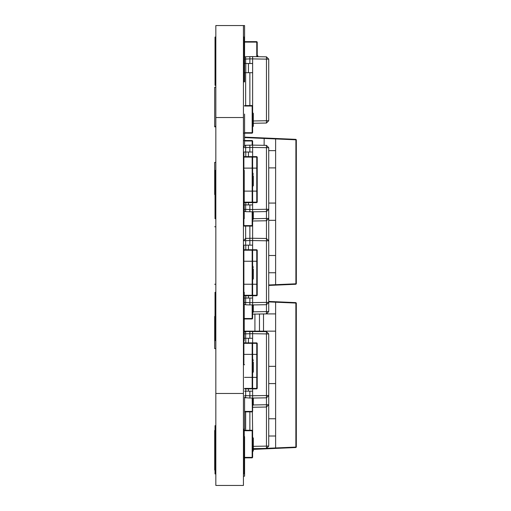 <?xml version="1.0" encoding="UTF-8"?>
<svg xmlns="http://www.w3.org/2000/svg" width="511" height="511" viewBox="0 0 511 511"><rect width="100%" height="100%" fill="white"/><g stroke="black" fill="none" stroke-linecap="round" stroke-linejoin="round"><path stroke-width="0.77" d="M214.684 194.563L214.684 162.37L214.684 194.563M214.684 316.437L214.684 348.63L214.684 316.437M244.577 396.919L244.577 429.112L244.577 396.919M244.577 114.081L244.577 146.274L244.577 114.081M243.428 81.888L244.577 81.888L244.577 25.55L215.834 25.55L215.834 485.45L243.428 485.45L243.428 393.47L215.834 393.47M243.428 25.55L243.428 393.47M244.232 81.888L244.232 37.047L243.428 37.047M243.428 218.708L244.232 218.708L244.232 170.419L243.428 170.419M243.428 473.953L244.232 473.953L244.232 429.112M243.428 340.582L244.232 340.582L244.232 292.292L243.428 292.292M215.834 85.337L215.029 85.337L215.029 37.047L215.834 37.047M215.834 218.708L215.029 218.708L215.029 170.419L215.834 170.419M215.834 473.953L215.029 473.953L215.029 425.663L215.834 425.663M215.834 340.582L215.029 340.582L215.029 292.292L215.834 292.292M243.428 476.201L244.577 476.201L243.428 476.201L244.577 476.201L244.577 436.611L244.232 436.611L244.577 436.611M244.577 437.109L244.232 437.109M214.684 126.843L215.834 126.843L214.684 126.843L214.684 126.345L215.834 126.345M214.684 87.253L215.834 87.253L214.684 87.253L214.684 126.345M214.684 470.05L215.029 470.05L214.684 470.05L214.684 430.454L215.029 430.454M214.684 469.545L215.029 469.545M243.888 340.582L243.888 343.341L243.428 343.341L243.888 342.881L252.166 342.881L252.166 343.341L252.626 343.341L252.626 377.373L244.577 377.373L252.626 377.373L252.626 388.411L252.166 388.411L252.166 354.378L252.626 354.378L252.166 354.378L252.166 343.341L243.888 343.341L243.888 354.378L252.166 354.378L243.428 354.378L243.888 354.378L243.888 364.726M244.577 388.411L252.166 388.411L252.166 388.871L252.626 388.411L256.765 388.411L256.765 377.373L257.225 377.373L256.765 377.373L256.765 354.378L257.225 354.378L256.765 354.378L256.765 343.341L257.225 343.341L257.225 388.411L256.765 388.871L244.577 388.871M256.765 342.881L256.765 343.341L252.626 343.341L252.166 342.881L256.765 342.881L257.225 343.341M253.315 365.129L253.315 366.355L253.315 365.129M253.315 366.291L253.315 363.787M253.315 362.069L253.315 372.034L252.626 372.493M253.315 363.449L253.315 362.548M252.626 372.034L252.626 359.948M253.315 360.408L252.626 359.239M243.888 292.292L243.888 284.244L243.428 284.244L252.626 284.244L252.626 295.281L252.166 295.281L252.166 261.249L252.626 261.249L252.166 261.249L252.166 250.211L243.888 250.211L243.888 261.249L252.166 261.249L243.428 261.249L243.888 261.249L243.888 284.244L252.626 284.244L252.626 250.211L252.166 249.751L256.765 249.751L257.225 250.211L257.225 261.249L252.626 261.249L257.225 261.249L257.225 284.244L252.626 284.244L257.225 284.244L257.225 295.281L256.765 295.281L256.765 250.211L252.166 250.211L252.166 249.751L243.888 249.751L243.428 250.211L243.888 250.211L243.888 245.152L243.428 245.152M257.225 295.281L256.765 295.741L243.888 295.741M243.888 295.281L252.166 295.281L252.166 295.741L252.626 295.281L256.765 295.281L256.765 295.741M253.315 271.999L253.315 273.225L253.315 271.999M253.315 273.161L253.315 270.658M253.315 268.939L253.315 278.904L252.626 279.364M253.315 270.319L253.315 269.418M252.626 278.904L252.626 266.819M253.315 267.279L252.626 266.11M252.166 145.124L252.166 140.985L252.626 140.985L252.626 152.023L243.888 152.023L243.888 157.081L243.428 157.081L243.888 156.621L252.166 156.621L252.166 157.081L252.626 157.081L252.626 191.114L243.888 191.114L252.626 191.114L252.626 202.152L252.166 202.152L252.166 168.119L252.626 168.119L252.166 168.119L252.166 157.081L243.888 157.081L243.888 168.119L252.166 168.119L243.428 168.119L243.888 168.119L243.888 170.419M243.888 202.152L252.166 202.152L252.166 202.612L252.626 202.152L256.765 202.152L256.765 191.114L257.225 191.114L256.765 191.114L256.765 168.119L257.225 168.119L256.765 168.119L256.765 157.081L257.225 157.081L257.225 202.152L256.765 202.612L243.888 202.612M256.765 156.621L256.765 157.081L252.626 157.081L252.166 156.621L256.765 156.621L257.225 157.081M253.315 178.869L253.315 180.096L253.315 178.869M253.315 180.032L253.315 177.528M253.315 175.81L253.315 185.774L252.626 186.234M253.315 177.189L253.315 176.289M252.626 185.774L252.626 173.689M253.315 174.149L252.626 172.98M256.765 354.378L252.626 354.378L256.765 354.378M256.765 377.373L252.626 377.373L256.765 377.373M256.765 168.119L252.626 168.119L256.765 168.119M256.765 191.114L252.626 191.114L256.765 191.114M253.315 398.056L253.315 404.968L266.461 404.725L266.461 397.826L252.626 398.069L252.626 411.406L252.166 411.866L244.577 411.866M253.315 446.346L266.461 446.116L266.461 407.024L252.626 407.267L252.626 405.427M252.856 405.427L253.315 404.968L252.856 404.968L252.856 398.063M253.315 311.825L266.461 311.595L266.461 304.697L252.626 304.939L252.626 318.506L252.166 318.966L243.888 318.966M253.315 304.926L253.315 312.068L252.626 312.528L252.626 314.137L266.461 313.895L268.722 311.595L266.461 311.595L266.461 313.895M253.315 218.695L266.461 218.465L266.461 211.567L252.626 211.81L252.626 225.607L252.166 226.066L243.888 226.066L243.888 225.607L252.166 225.607L252.166 211.81M243.888 218.708L243.888 225.607L243.428 225.607L243.888 226.066M253.315 211.797L253.315 219.168L252.626 219.628L252.626 221.008L266.461 220.765L268.722 218.465L268.722 311.595M244.577 132.707L252.166 132.707L252.166 106.033L252.626 106.033L252.626 132.707L252.166 133.167L244.577 133.167M244.577 105.573L252.166 105.573L252.626 106.033L252.626 72.69L244.577 72.69M243.428 132.707L243.888 133.167M252.626 112.931L253.315 113.391L253.315 126.268L252.626 126.728M252.856 112.931L253.315 113.391L252.856 112.931L252.626 113.391M244.577 457.396L252.166 457.396L252.166 430.722L252.626 430.722L252.626 457.396L252.166 457.856L244.577 457.856M243.888 430.262L252.166 430.262L252.626 430.722L252.166 398.069M252.626 437.62L253.315 438.08L253.315 450.958L252.626 451.417M252.856 437.62L253.315 438.08L252.856 437.62L252.626 438.08M244.577 140.525L252.166 140.525L252.626 140.985M243.888 140.525L243.428 140.985M252.626 342.881L252.626 333.683L245.644 333.83L245.644 331.53L266.461 331.626L268.722 333.926L268.722 446.116L266.461 446.116L266.461 448.415L253.315 448.645M249.853 397.967L252.626 398.069L252.626 391.171L244.577 391.171M249.866 391.171L249.866 395.77L266.461 395.527L266.461 333.926L252.626 333.683L252.626 331.383L252.626 333.683M249.853 331.486L249.866 338.282M245.644 391.171L245.644 395.623L249.866 395.77L249.866 398.069L244.577 397.615M252.626 388.871L252.626 391.171M252.626 338.282L243.888 338.282M266.461 397.826L268.722 395.527L266.461 395.527L266.461 397.826M245.644 331.53L244.232 332.08M249.853 304.837L252.626 304.939L252.626 298.041L243.888 298.041M249.866 298.041L249.866 302.64L266.461 302.397L266.461 240.796L252.626 240.553L252.626 238.254L266.461 238.496L266.461 218.465L268.722 218.465L268.722 209.267L266.461 209.267L266.461 147.666L252.626 147.424L252.626 145.124L266.461 145.367L268.722 147.666L268.722 209.267L266.461 211.567L266.461 209.267L252.626 209.51L252.626 204.911L243.888 204.911M249.866 226.066L249.866 240.553L245.644 240.7L245.644 238.401L252.626 238.254L252.626 240.553L249.866 240.553L249.866 245.152M252.626 249.751L252.626 240.553M245.644 298.041L245.644 302.493L249.866 302.64L249.866 304.939L245.644 304.792L244.232 304.243M252.626 295.741L252.626 298.041M252.626 245.152L243.888 245.152M268.722 240.796L266.461 238.496L266.461 240.796L268.722 240.796M266.461 304.697L268.722 302.397L266.461 302.397L266.461 304.697M245.644 226.066L245.644 238.401L243.428 240.7L245.644 240.7L245.644 245.152M249.866 204.911L249.866 209.51L252.626 209.51L252.626 211.81L245.644 211.663L244.232 211.113M252.626 147.424L245.644 147.57L245.644 145.271L252.626 145.124M249.853 145.226L249.866 152.023M252.626 202.612L252.626 204.911M252.626 152.023L252.626 156.621M243.888 152.023L243.428 152.023M245.644 145.271L244.577 145.578M243.83 146.274L243.428 147.57L245.644 147.57L245.644 152.023M249.853 211.707L249.866 209.51L244.232 209.363M266.461 407.024L268.722 404.725L266.461 404.725L266.461 407.024M249.866 411.866L249.866 430.262M266.461 448.415L268.722 446.116M252.626 238.254L252.626 225.607L252.166 225.607L252.166 226.066M268.722 59.135L268.722 120.737L266.461 120.737L266.461 59.135L252.626 58.893L252.626 56.593L266.461 56.836L268.722 59.135L266.461 59.135L266.461 56.836M249.866 72.69L249.866 105.573M249.853 56.695L249.866 58.893L245.644 59.04L245.644 56.74L252.626 56.593L252.626 58.893L249.866 58.893L249.866 63.492M252.626 72.69L252.626 58.893M268.722 120.737L266.461 123.036L253.315 123.266M252.626 63.492L244.577 63.492M245.644 56.74L244.577 57.047M256.765 56.664L256.765 42.106L257.225 42.106L257.225 56.676M244.577 41.647L256.765 41.647L257.225 42.106M257.914 56.683L257.455 55.444L257.225 56.121M268.722 301.439L295.875 302.621L268.722 301.439L295.875 302.621L296.316 303.08L296.316 447.068L295.875 447.527L253.315 449.38M267.087 448.319L275.621 447.949L275.621 436.011L268.722 436.011M275.621 436.011L275.621 331.154L254.925 331.154L254.925 313.907M275.621 331.154L275.621 302.199L268.722 301.899M264.123 331.154L264.123 331.582M254.919 449.31L295.875 447.527L254.919 449.31M275.621 313.907L265.797 313.907M244.232 331.154L254.925 331.154M268.722 366.336L275.621 366.336M275.621 383.582L268.722 383.582M275.621 418.765L268.722 418.765M264.123 448.447L264.168 448.907M296.316 447.068L275.621 447.949L275.614 448.409M275.614 301.739L275.621 302.199L296.316 303.08L295.875 302.621L295.875 447.527M244.577 137.127L295.875 139.356L296.316 139.816L296.316 283.803L295.875 284.263L268.722 285.445M268.722 284.985L275.621 284.684L275.621 272.746L268.722 272.746M275.621 272.746L275.621 167.889L268.722 167.889M264.168 137.976L264.123 145.322M275.621 167.889L275.621 138.935L244.577 137.587M275.614 285.144L275.621 284.684L295.907 283.803L295.907 139.816L296.316 139.816L295.875 139.356L254.919 137.574L295.875 139.356L295.907 139.816L275.621 138.935L275.614 138.475M275.621 150.643L268.722 150.643M268.722 203.071L275.621 203.071M275.621 220.318L268.722 220.318M275.621 255.5L268.722 255.5M296.316 283.803L295.875 284.263M243.428 117.53L215.834 117.53M252.856 361.002L252.856 360.421M253.315 365.333L252.626 365.333M252.856 359.648L252.856 359.239L252.856 359.648M253.315 372.034L252.856 372.034L252.856 372.493M252.856 267.873L252.856 267.291M253.315 272.203L252.626 272.203M252.856 266.518L252.856 266.11L252.856 266.518M253.315 278.904L252.856 278.904L252.856 279.364M252.856 174.743L252.856 174.162M253.315 179.074L252.626 179.074M252.856 173.389L252.856 172.98L252.856 173.389M253.315 185.774L252.856 185.774L252.856 186.234M257.225 388.411L256.765 388.411L256.765 388.871M256.765 249.751L256.765 250.211L257.225 250.211M257.225 202.152L256.765 202.152L256.765 202.612M244.577 411.406L252.166 411.406L252.166 411.866M243.888 318.506L252.166 318.506L252.166 304.939M252.626 318.506L252.166 318.506L252.166 318.966M252.626 312.068L252.856 304.933M253.315 312.068L252.856 312.068L252.856 312.528M252.626 219.168L252.856 211.803M253.315 219.168L252.856 219.168L252.856 219.628M252.166 105.573L252.166 106.033L244.577 106.033M252.626 132.707L252.166 132.707L252.166 133.167M252.626 126.268L252.856 113.391L253.315 113.391M253.315 126.268L252.856 126.268L252.856 126.728M252.166 430.262L252.166 430.722L243.888 430.722M252.626 457.396L252.166 457.396L252.166 457.856M252.626 450.958L252.856 438.08L253.315 438.08M253.315 450.958L252.856 450.958L252.856 451.417M252.166 140.525L252.166 140.985L244.577 140.985M244.232 333.83L245.644 333.83L245.644 338.282M245.785 338.282L245.785 342.881M248.448 338.282L248.448 342.881M245.785 388.871L245.785 391.171M248.448 388.871L248.448 391.171M268.722 333.926L266.461 333.926L266.461 331.626M245.644 397.922L245.644 395.623L244.577 395.623M245.785 245.152L245.785 249.751M248.448 245.152L248.448 249.751M245.785 295.741L245.785 298.041M248.448 295.741L248.448 298.041M245.644 304.792L245.644 302.493L244.232 302.493M245.644 204.911L245.644 211.663M245.785 152.023L245.785 156.621M248.448 152.023L248.448 156.621M245.785 202.612L245.785 204.911M248.448 202.612L248.448 204.911M268.722 147.666L266.461 147.666L266.461 145.367M245.644 411.866L245.644 430.262M244.577 59.04L245.644 59.04L245.644 63.492M245.644 72.69L245.644 105.573M253.315 120.966L266.461 120.737L266.461 123.036M245.785 63.492L245.785 72.69M248.448 63.492L248.448 72.69M256.765 41.647L256.765 42.106L244.577 42.106M257.455 56.676L257.914 55.903M253.315 448.913L263.663 448.466M259.467 313.907L259.467 331.154M263.516 313.907L263.516 331.154M214.684 226.756L215.834 226.756M214.684 348.63L215.834 348.63M244.577 429.112L243.428 429.112M244.577 146.274L243.428 146.274M244.577 364.726L243.428 364.726M214.684 284.244L215.834 284.244M214.684 162.37L215.834 162.37M253.315 365.589L253.315 364.988M253.315 272.459L253.315 271.858M253.315 179.329L253.315 178.729"/></g></svg>
